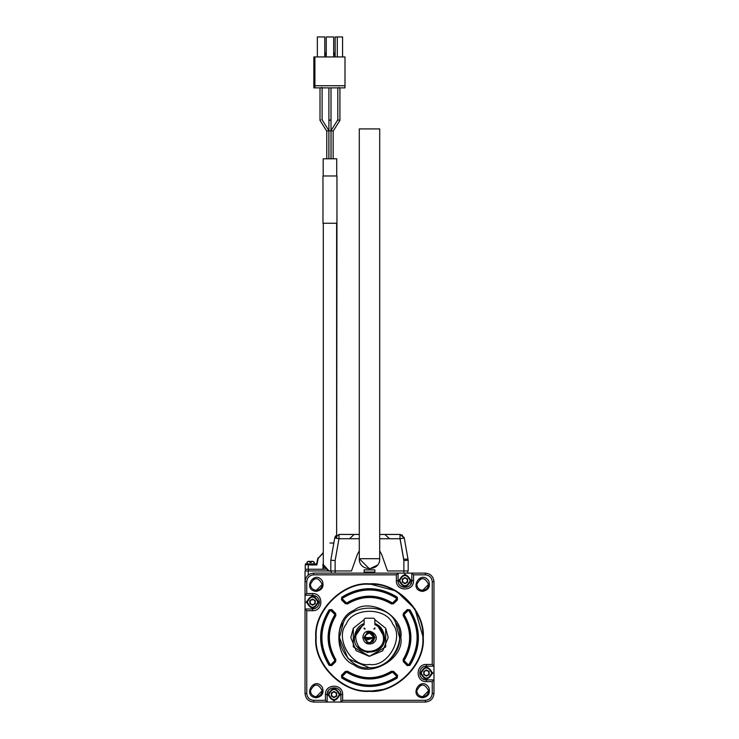 <?xml version="1.0" encoding="UTF-8"?>
<svg xmlns="http://www.w3.org/2000/svg" width="739" height="739" viewBox="0 0 739 739"><rect width="100%" height="100%" fill="white"/><g stroke="black" fill="none" stroke-linecap="round" stroke-linejoin="round"><path stroke-width="1.11" d="M305.031 693.45L306.75 693.45L306.75 610.719L305.031 609.001L312.551 609.001C316.698 608.566 318.989 606.266 319.433 602.128C318.989 597.98 316.698 595.68 312.551 595.246L305.031 595.246L306.75 593.528L306.75 581.713L305.031 581.713C305.577 576.522 308.44 573.658 313.632 573.113L313.632 574.831L396.363 574.831L398.081 573.113L398.081 580.632C397.702 589.5 412.214 589.5 411.835 580.632L411.835 573.113L413.554 574.831L425.368 574.831L425.368 573.113C430.56 573.658 433.423 576.522 433.969 581.713L433.969 693.45C433.423 698.641 430.56 701.505 425.368 702.05L313.632 702.05C308.44 701.505 305.577 698.641 305.031 693.45L305.031 570.961L335.118 570.961L335.118 573.113M328.051 692.138L328.134 691.011L328.051 692.138M316.07 596.216L314.943 596.133L316.07 596.216M314.74 578.702L313.401 579.256M316.329 590.304L322.222 584.401C318.287 576.78 314.343 576.78 310.408 584.401C310.786 587.958 312.754 589.934 316.32 590.304C319.876 589.934 321.853 587.958 322.222 584.401M314.74 685.071L313.401 685.626M316.329 696.674L322.222 690.762C318.287 683.141 314.343 683.141 310.408 690.762C310.786 694.327 312.754 696.295 316.32 696.674C319.876 696.295 321.853 694.327 322.222 690.762M424.057 679.03L422.93 678.947L424.057 679.03M425.368 702.05L425.368 700.332L342.637 700.332L340.919 702.05L340.919 694.531C341.298 685.663 326.786 685.663 327.165 694.531L327.165 702.05L325.446 700.332L313.632 700.332L313.632 702.05M421.11 685.071L419.77 685.626M422.699 696.674L428.592 690.762C424.657 683.141 420.713 683.141 416.778 690.762C417.147 694.327 419.124 696.295 422.68 696.674C426.246 696.295 428.214 694.327 428.592 690.762M410.949 583.025L410.866 584.152L410.949 583.025M433.969 581.713L432.25 581.713L432.25 664.444L433.969 666.162L426.449 666.162C417.581 665.784 417.581 680.296 426.449 679.917L433.969 679.917L432.25 681.635L432.25 693.45L433.969 693.45M421.11 578.702L419.77 579.256M422.699 590.304L428.592 584.401C424.657 576.78 420.713 576.78 416.778 584.401C417.147 587.958 419.124 589.934 422.68 590.304C426.246 589.934 428.214 587.958 428.592 584.401M425.368 573.113L313.632 573.113M316.32 591.385C301.854 590.249 314.149 568.947 322.361 580.909C324.209 586.627 322.195 590.119 316.32 591.385M422.68 591.385C408.214 590.249 420.519 568.947 428.731 580.909C430.578 586.627 428.555 590.119 422.68 591.385M422.68 697.745C408.214 696.609 420.519 675.317 428.731 687.27C430.578 692.997 428.555 696.489 422.68 697.745M316.32 697.745C301.854 696.609 314.149 675.317 322.361 687.27C324.209 692.997 322.195 696.489 316.32 697.745M315.784 638.284L315.784 636.879M369.408 583.856L396.363 591.052L414.958 608.954L423.225 637.581C425.627 664.158 396.076 693.709 369.5 691.307C342.924 693.709 313.373 664.158 315.775 637.581C313.373 611.005 342.924 581.454 369.5 583.856C396.076 581.454 425.627 611.005 423.225 637.581M383.781 689.367L369.408 691.307M316.209 637.581C313.826 611.218 343.136 581.907 369.5 584.29C395.864 581.907 425.174 611.218 422.791 637.581C425.174 663.945 395.864 693.256 369.5 690.873C343.136 693.256 313.826 663.945 316.209 637.581M400.824 637.581C404.584 658.486 370.063 678.42 353.833 664.712C333.852 657.516 333.852 617.647 353.833 610.451C370.063 596.742 404.584 616.677 400.824 637.581M395.559 622.543L399.587 637.581C400.926 652.463 384.382 669.007 369.5 667.668C349.418 671.28 330.278 638.117 343.441 622.543C350.36 603.347 388.64 603.347 395.559 622.543C408.722 638.117 389.582 671.28 369.5 667.668M369.149 667.668L348.078 658.708L339.413 637.581L343.441 622.543M345.362 603.717L345.815 603.264L341.945 599.394L342.092 597.749C360.364 586.544 378.636 586.544 396.908 597.749L397.055 599.394L393.185 603.264L391.836 603.403C376.945 594.646 362.055 594.646 347.164 603.403L345.815 603.264L346.277 602.802L342.397 598.932L341.492 599.846L341.732 597.214C360.244 585.861 378.756 585.861 397.268 597.214L397.508 599.846L393.638 603.717L391.485 603.939C376.825 595.32 362.175 595.32 347.515 603.939L345.362 603.717L341.492 599.846M331.765 609.573L331.312 610.026L335.183 613.897L335.321 615.245C326.564 630.136 326.564 645.027 335.321 659.918L335.183 661.266L331.312 665.137L329.668 664.989C318.463 646.717 318.463 628.446 329.668 610.174L331.312 610.026L330.85 610.479L334.721 614.358L335.635 613.444L335.857 615.596C327.238 630.256 327.238 644.907 335.857 659.567L335.635 661.719L331.765 665.59L329.132 665.349C317.779 646.837 317.779 628.326 329.132 609.814L331.765 609.573L335.635 613.444M397.268 677.949L396.908 677.414C378.636 688.619 360.364 688.619 342.092 677.414L341.945 675.769L345.815 671.899L347.164 671.76C362.055 680.517 376.945 680.517 391.836 671.76L393.185 671.899L397.055 675.769L396.908 677.414L396.538 676.887C378.516 687.935 360.484 687.935 342.462 676.887L341.732 677.949L341.492 675.317L345.362 671.446L347.515 671.224C362.175 679.843 376.825 679.843 391.485 671.224L393.638 671.446L397.508 675.317L397.268 677.949C378.756 689.302 360.244 689.302 341.732 677.949M409.868 609.814L409.332 610.174C420.537 628.446 420.537 646.717 409.332 664.989L407.688 665.137L403.817 661.266L403.679 659.918C412.436 645.027 412.436 630.136 403.679 615.245L403.817 613.897L407.688 610.026L409.332 610.174L408.806 610.543C419.854 628.566 419.854 646.597 408.806 664.62L409.868 665.349L407.235 665.59L403.365 661.719L403.143 659.567C411.762 644.907 411.762 630.256 403.143 615.596L403.365 613.444L407.235 609.573L409.868 609.814C421.221 628.326 421.221 646.837 409.868 665.349M369.5 664.444C351.57 667.668 334.481 638.062 346.24 624.15C352.411 607.015 386.589 607.015 392.76 624.15C404.519 638.062 387.43 667.668 369.5 664.444M385.693 628.233L388.197 637.581L382.719 650.8L369.5 656.278L353.307 646.93L353.307 628.233L364.124 619.67M369.149 656.278L356.133 650.653L350.803 637.581L353.307 628.233M374.876 619.67L385.693 628.233L385.693 646.93L369.5 656.278M375.163 623.642L377.019 624.557L384.539 637.581C386.155 656.823 352.845 656.823 354.461 637.581L363.717 623.698C358.193 625.998 355.108 630.626 354.461 637.581L354.461 637.757M384.539 637.581C383.892 630.626 380.807 625.998 375.283 623.698L374.996 623.577M381.481 646.68L377.019 650.606L367.265 652.454L357.574 646.745M383.467 637.581C384.89 650.32 365.362 656.463 358.424 646.089C353.519 637.147 355.422 630.007 364.124 624.686L364.124 619.319L365.205 618.238L373.795 618.238L374.876 619.319L374.876 624.686C380.003 626.82 382.867 631.124 383.467 637.581M362.84 637.581C363.921 623.781 384.234 635.512 372.835 643.355C367.375 645.11 364.041 643.189 362.84 637.581M373.795 628.981L374.876 627.91L374.876 628.769L373.795 628.981L374.655 628.981M365.205 628.981L364.124 628.769L364.124 627.91L365.205 628.981L364.345 628.981M364.022 637.581C367.671 630.515 371.329 630.515 374.978 637.581C371.329 644.648 367.671 644.648 364.022 637.581M368.04 642.865L366.756 642.33M366.756 632.833L368.04 632.298M372.973 633.489L374.876 637.581L372.973 641.674C369.768 643.41 367.265 642.718 365.454 639.586L365.454 635.577C367.265 632.445 369.768 631.753 372.973 633.489M364.983 637.581L374.017 637.581L369.74 633.074M370.645 641.942L374.017 637.581C372.188 632.492 369.343 631.827 365.454 635.577M365.99 640.417L374.017 637.581L365.177 638.884M374.017 637.581L365.251 639.106M331.635 570.961L328.282 570.961M407.752 570.961L407.752 573.113M379.707 534.436L400.196 534.436L404.15 537.512L400.03 534.436L404.261 537.983L400.03 538.731L400.03 534.436L404.261 537.983L408.177 560.217L403.882 560.596L408.177 560.217L408.177 570.961L387.504 570.961L381.536 554.084M357.464 554.084L351.496 570.961L335.118 570.961L335.118 560.596L330.823 560.217L330.823 570.961M377.407 565.169L369.5 568.919L359.293 558.712L359.293 128.928L379.707 128.928L379.707 558.712C380.271 571.875 358.729 571.875 359.293 558.712L379.707 558.712M331.248 570.961L331.248 573.113M323.294 562.813L323.091 564.263L329.16 571.127L331.248 571.053M328.236 570.951L327.137 570.554M325.262 569.242L305.244 569.242L305.244 564.947L305.244 569.242M305.466 569.242L305.466 570.961M306.103 602.128L312.551 595.68L318.999 602.128L312.551 608.566L306.103 602.128M340.485 694.531L334.046 700.978L327.599 694.531L334.046 688.083L340.485 694.531M420.001 673.035L426.449 666.596L432.897 673.035L426.449 679.483L420.001 673.035M411.401 580.632L404.954 587.08L398.515 580.632L404.954 574.185L411.401 580.632M381.657 554.416L379.707 550.841M359.293 550.841L357.343 554.416M364.124 569.889L374.876 569.889L374.876 572.041L364.124 572.041L364.124 569.889M323.091 564.263L322.906 569.242M323.34 569.242L323.46 565.963M329.16 571.127C323.627 567.127 321.668 564.929 323.294 564.513L323.294 223.261L336.624 223.261L336.624 535.128L334.739 537.983L338.97 534.436L338.97 538.731L334.739 537.983L330.823 560.217M335.829 535.803L336.624 535.128M318.463 602.128C314.518 609.749 310.583 609.749 306.639 602.128C310.583 594.507 314.518 594.507 318.463 602.128M339.949 694.531C336.014 702.152 332.07 702.152 328.134 694.531C332.07 686.91 336.014 686.91 339.949 694.531M432.361 673.035C428.417 680.656 424.482 680.656 420.537 673.035C424.482 665.423 428.417 665.423 432.361 673.035M410.866 580.632C406.93 588.253 402.986 588.253 399.051 580.632C402.986 573.011 406.93 573.011 410.866 580.632M359.293 534.436L338.97 534.436L334.739 537.983M336.624 538.01L336.947 223.261L322.971 223.261L322.971 175.984L336.947 175.984L336.947 223.261M326.693 223.261L327.368 223.261M316.735 564.513L305.466 564.513L305.466 563.875L315.775 563.875L316.874 564.947L308.255 564.947L308.255 569.242M323.294 552.984L317.687 558.906L323.294 552.523L317.687 558.906L316.532 564.513L317.982 557.834M317.816 602.128C314.306 608.918 310.796 608.918 307.285 602.128C310.796 595.338 314.306 595.338 317.816 602.128M339.312 694.531C335.802 701.32 332.291 701.32 328.781 694.531C332.291 687.741 335.802 687.741 339.312 694.531M431.715 673.035C428.204 679.825 424.694 679.825 421.184 673.035C424.694 666.245 428.204 666.245 431.715 673.035M410.219 580.632C406.709 587.422 403.198 587.422 399.688 580.632C403.198 573.843 406.709 573.843 410.219 580.632M403.697 559.146L407.087 559.146L408.15 560.033L407.087 559.146L403.697 559.146L400.03 538.352L403.623 559.146M402.432 535.165L401.942 534.879M309.863 600.576L312.551 599.024L315.239 600.576L315.239 603.671L312.551 605.223L309.863 603.671L309.863 600.576M331.358 692.979L334.046 691.427L336.725 692.979L336.725 696.083L334.046 697.634L331.358 696.083L331.358 692.979M423.761 671.492L426.449 669.94L429.137 671.492L429.137 674.587L426.449 676.139L423.761 674.587L423.761 671.492M402.275 579.08L404.954 577.529L407.642 579.08L407.642 582.184L404.954 583.736L402.275 582.184L402.275 579.08M336.661 175.984L325.631 175.984M336.725 175.984L336.725 158.793L323.192 158.793L323.192 175.984M309.863 602.128L311.211 599.8L313.899 599.8L315.239 602.128L313.899 604.447L311.211 604.447L309.863 602.128M331.358 694.531L332.698 692.203L335.386 692.203L336.725 694.531L335.386 696.859L332.698 696.859L331.358 694.531M423.761 673.035L425.101 670.716L427.789 670.716L429.137 673.035L427.789 675.363L425.101 675.363L423.761 673.035M402.275 580.632L403.614 578.304L406.302 578.304L407.642 580.632L406.302 582.96L403.614 582.96L402.275 580.632M307.673 561.557L313.567 561.557M309.863 561.298L309.863 562.397L309.863 561.298L309.863 562.397L309.863 561.298L307.701 561.548L308.68 561.298M311.368 562.397L311.368 561.298L311.368 562.397M312.551 561.298L311.368 561.298M337.806 119.82L339.903 120.42L333.16 131.163L333.16 158.793L333.16 131.154L331.054 130.563L331.054 158.793L331.054 130.554L337.806 119.81L337.806 87.876L334.878 87.876L345.002 87.876L313.844 87.876L320.005 87.876L318.158 87.876L320.005 87.876L320.005 120.411L326.758 131.154L326.758 158.793L326.758 131.163L328.864 130.554L328.864 158.793L328.864 130.563L322.112 119.81C319.765 120.494 319.765 120.485 322.112 119.81L328.864 130.554M331.007 130.858L331.007 87.876L331.007 120.115L329.954 120.272C328.753 119.986 329.104 119.93 331.007 120.115L331.007 158.793L331.007 130.858L328.901 130.858L328.901 158.793M329.954 120.272L328.901 120.115L328.901 130.858M337.806 87.876L322.112 87.876L322.112 119.82L322.112 87.876L325.04 87.876L320.005 87.876M317.086 87.876L318.158 87.876L317.086 87.876M331.007 87.876L331.007 120.115L331.007 87.876L333.936 87.876L325.982 87.876L328.901 87.876L328.901 120.115M333.936 87.876L332.864 87.876L333.936 87.876M327.054 87.876L325.982 87.876L327.054 87.876M321.816 87.876L320.56 87.876L321.816 87.451M338.795 87.876L339.607 87.876L338.545 87.876L339.45 87.876L338.795 87.451M314.916 85.733L314.916 56.931L345.002 56.931L345.002 87.876L345.002 85.733L314.916 85.733L314.916 87.876M345.002 56.931L345.002 85.733M314.916 56.931L313.844 56.931L313.844 87.876M321.059 87.876L321.594 87.451M333.668 36.95L333.668 56.931L333.668 36.95L326.25 36.95L326.25 56.931M342.563 36.95L342.563 56.931L342.563 36.95L337.298 36.95L337.298 56.931M324.772 36.95L324.772 56.931L324.772 36.95L317.354 36.95L317.354 56.931M335.146 56.118L333.668 51.952M324.772 56.118L326.25 51.952M335.146 56.931L335.146 36.95L337.298 36.95M308.255 574.997L308.255 570.961M313.632 700.332C309.484 699.898 307.184 697.598 306.75 693.45M413.554 574.831L413.554 580.632C414.025 591.717 395.892 591.717 396.363 580.632L396.363 574.831M313.632 574.831C309.484 575.265 307.184 577.565 306.75 581.713M306.75 593.528L312.551 593.528C323.636 593.057 323.636 611.19 312.551 610.719L306.75 610.719M325.446 700.332L325.446 694.531C324.975 683.446 343.108 683.446 342.637 694.531L342.637 700.332M425.368 700.332C429.516 699.898 431.816 697.598 432.25 693.45M432.25 681.635L426.449 681.635C415.364 682.106 415.364 663.973 426.449 664.444L432.25 664.444M432.25 581.713C431.816 577.565 429.516 575.265 425.368 574.831M312.551 610.719L312.551 609.001M312.551 595.246L312.551 593.528M342.637 694.531L340.919 694.531M327.165 694.531L325.446 694.531M426.449 664.444L426.449 666.162M426.449 679.917L426.449 681.635M411.835 580.632L413.554 580.632M396.363 580.632L398.081 580.632M342.397 598.932L341.732 597.214M342.462 598.276C360.484 587.228 378.516 587.228 396.538 598.276L397.268 597.214M396.538 598.276L397.508 599.846M396.603 598.932L392.723 602.802L393.638 603.717M392.723 602.802L391.485 603.939M392.187 602.858C377.066 593.962 361.934 593.962 346.813 602.858L347.515 603.939M334.721 614.358L335.857 615.596M334.776 614.894C325.881 630.016 325.881 645.147 334.776 660.269L335.857 659.567M334.776 660.269L335.635 661.719M334.721 660.805L330.85 664.684L331.765 665.59M330.85 664.684L329.132 665.349M330.194 664.62C319.146 646.597 319.146 628.566 330.194 610.543L329.132 609.814M342.462 676.887L341.492 675.317M342.397 676.231L346.277 672.361L345.362 671.446M346.277 672.361L347.515 671.224M346.813 672.305C361.934 681.201 377.066 681.201 392.187 672.305L391.485 671.224M392.187 672.305L393.638 671.446M392.723 672.361L396.603 676.231L397.508 675.317M408.806 664.62L407.235 665.59M408.15 664.684L404.279 660.805L403.365 661.719M404.279 660.805L403.143 659.567M404.224 660.269C413.119 645.147 413.119 630.016 404.224 614.894L403.143 615.596M404.224 614.894L403.365 613.444M404.279 614.358L408.15 610.479L407.235 609.573M346.813 602.858L346.277 602.802M330.194 610.543L330.85 610.479M396.603 676.231L396.538 676.887M408.15 610.479L408.806 610.543M374.876 628.769L374.017 628.769M364.983 628.769L364.124 628.769M379.707 538.731L400.03 538.731L403.882 560.596L403.882 573.113M308.468 569.242L308.468 570.961M333.852 543.026L329.963 543.026M359.293 538.731L338.97 538.731L335.118 560.596M403.827 559.146L404.011 560.208M318.112 558.998L316.874 564.947M308.255 564.513L305.244 564.947M310.62 562.573C315.47 562.573 315.47 562.573 310.62 562.573C305.77 562.573 305.77 562.573 310.62 562.573M305.031 593.297L305.031 594.368M316.532 564.513L317.687 558.906M335.524 536.163L334.915 537.318L335.524 536.163M389.12 538.352L384.834 534.436M349.88 538.352L354.166 534.436M314.38 562.573L313.659 561.557L314.38 563.875M306.861 562.573L307.572 561.557L306.861 563.875M339.912 120.411L339.912 87.876L339.912 120.411L333.16 131.163M322.112 87.876L322.112 119.82"/></g></svg>
